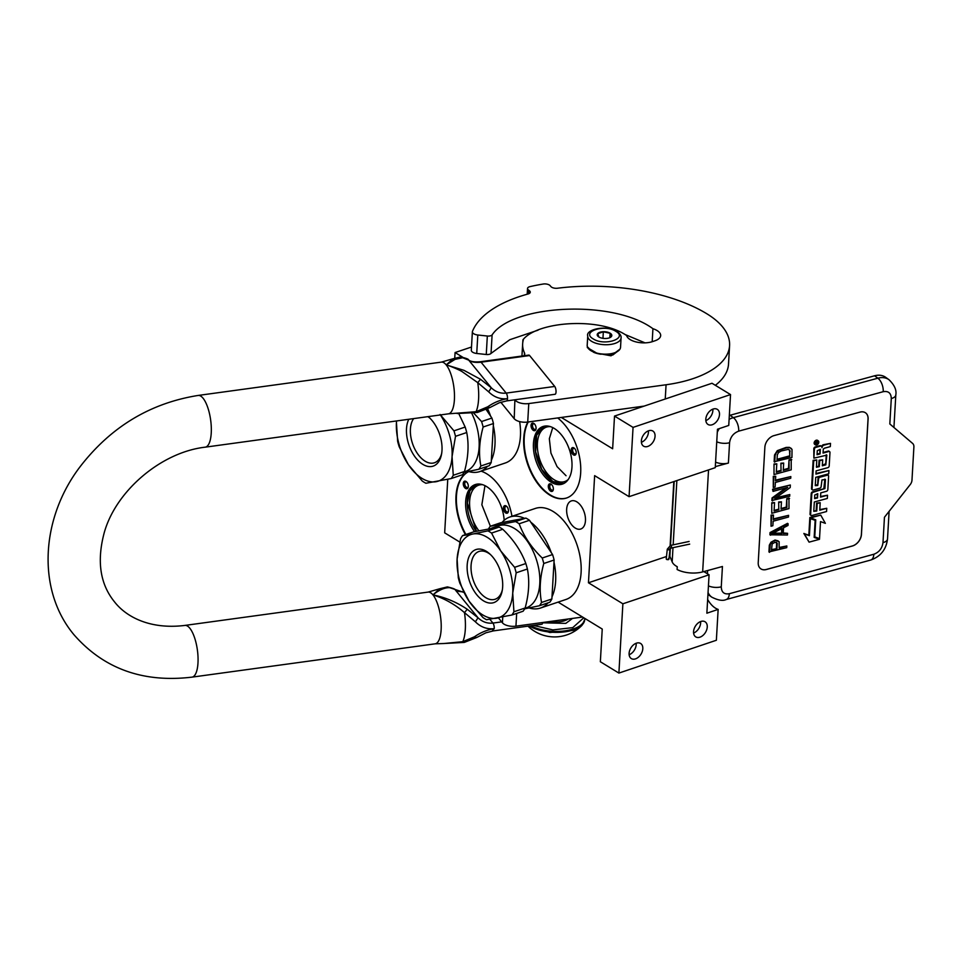 <?xml version="1.0" encoding="UTF-8"?>
<svg xmlns="http://www.w3.org/2000/svg" width="962" height="962" viewBox="0 0 962 962"><rect width="100%" height="100%" fill="white"/><g stroke="black" fill="none" stroke-linecap="round" stroke-linejoin="round"><path stroke-width="1.44" d="M468.494 471.476A48.028 27.886 -108.6 0 0 479.846 471.56A48.028 27.886 -108.6 0 0 487.493 466.329M491.329 460.353A48.028 27.886 -108.6 0 0 493.326 425.685M490.62 416.173A48.028 27.886 -108.6 0 0 487.662 408.862M519.636 421.596A48.028 27.886 71.4 0 1 505.303 462.987L479.846 471.56M529.16 607.96A48.028 27.886 -108.6 0 0 540.512 608.032A48.028 27.886 -108.6 0 0 548.16 602.801M551.996 596.825A48.028 27.886 -108.6 0 0 553.992 562.169M551.286 552.645A48.028 27.886 -108.6 0 0 530.771 522.186M524.482 518.338A48.028 27.886 -108.6 0 0 509.872 517.003A48.028 27.886 -108.6 0 0 501.972 522.534M561.339 417.448L612.638 448.773L614.514 416.077L633.056 427.393L629.064 496.669L594.636 475.637L588.455 582.78L622.883 603.799L618.891 673.075L600.348 661.748L602.236 629.052L558.116 602.116M509.872 517.003L535.329 508.441A48.028 27.886 71.4 0 1 577.08 545.057A48.028 27.886 71.4 0 1 565.969 599.47L540.512 608.032M575.3 528.09A14.827 8.61 -108.6 0 0 580.783 529.016A14.827 8.61 -108.6 0 0 585.257 516.534A14.827 8.61 -108.6 0 0 576.815 501.851A14.827 8.61 -108.6 0 0 571.332 500.925A14.827 8.61 -108.6 0 0 566.858 513.407A14.827 8.61 -108.6 0 0 575.3 528.09M557.671 417.941A44.889 26.07 71.4 0 1 580.375 462.626A44.889 26.07 71.4 0 1 566.534 498.015A44.889 26.07 71.4 0 1 549.927 495.189A44.889 26.07 71.4 0 1 527.849 422.029M481.048 471.152A44.889 26.07 71.4 0 1 486.736 473.809A44.889 26.07 71.4 0 1 511.976 516.293M465.404 534.631A44.889 26.07 71.4 0 1 468.698 471.536M459.752 542.039L444.672 532.84L447.763 479.304M454.749 358.08L455.074 352.549L462.481 357.07M622.883 603.799L709.078 574.783L706.866 613.203L718.145 609.403A20.875 12.121 71.4 0 1 707.659 599.47M718.145 609.403L716.365 640.259L618.891 673.075M614.514 416.077L711.988 383.261L730.531 394.576L728.751 425.432L717.472 429.232L715.259 467.652L629.064 496.669M588.455 582.78L666.486 556.517M703.835 571.584L709.078 574.783M566.774 497.931A44.889 26.07 71.4 0 1 550.408 495.021A44.889 26.07 71.4 0 1 528.27 421.969M465.885 534.475A44.889 26.07 71.4 0 1 468.783 471.56M700.853 621.476A8.874 5.94 -58.6 0 1 705.026 621.753A8.874 5.94 -58.6 0 1 706.721 629.749A8.874 5.94 -58.6 0 1 699.951 637.181A8.874 5.94 -58.6 0 1 695.779 636.904A8.874 5.94 -58.6 0 1 694.095 628.907A8.874 5.94 -58.6 0 1 700.853 621.476M636.411 643.169A8.874 5.94 -58.6 0 1 640.584 643.446A8.874 5.94 -58.6 0 1 642.267 651.442A8.874 5.94 -58.6 0 1 635.509 658.874A8.874 5.94 -58.6 0 1 631.337 658.597A8.874 5.94 -58.6 0 1 629.641 650.601A8.874 5.94 -58.6 0 1 636.411 643.169M713.107 409.054A8.874 5.94 -58.6 0 1 717.279 409.331A8.874 5.94 -58.6 0 1 718.963 417.316A8.874 5.94 -58.6 0 1 712.205 424.747A8.874 5.94 -58.6 0 1 708.032 424.47A8.874 5.94 -58.6 0 1 706.336 416.486A8.874 5.94 -58.6 0 1 713.107 409.054M648.665 430.748A8.874 5.94 -58.6 0 1 652.837 431.024A8.874 5.94 -58.6 0 1 654.521 439.009A8.874 5.94 -58.6 0 1 647.751 446.44A8.874 5.94 -58.6 0 1 643.578 446.164A8.874 5.94 -58.6 0 1 641.894 438.179A8.874 5.94 -58.6 0 1 648.665 430.748M633.056 427.393L730.531 394.576M455.074 352.549L471.5 347.029M571.416 451.827A3.968 2.309 -108.6 0 0 573.941 455.122A3.968 2.309 -108.6 0 0 576.142 453.511A3.968 2.309 -108.6 0 0 575.973 450.974A3.968 2.309 -108.6 0 0 574.362 448.244A3.968 2.309 -108.6 0 0 571.765 448.112A3.968 2.309 -108.6 0 0 571.416 451.827M535.642 429.978A3.968 2.309 -108.6 0 0 536.002 429.004A3.968 2.309 -108.6 0 0 534.235 423.737A3.968 2.309 -108.6 0 0 531.481 423.809A3.968 2.309 -108.6 0 0 532.13 429.16A3.968 2.309 -108.6 0 0 535.642 429.978M551.034 484.126A3.968 2.309 -108.6 0 0 548.316 486.099A3.968 2.309 -108.6 0 0 550.625 491.149A3.968 2.309 -108.6 0 0 553.282 489.742A3.968 2.309 -108.6 0 0 551.503 484.475A3.968 2.309 -108.6 0 0 551.034 484.126M554.244 428.427A30.387 17.641 -108.6 0 0 543.001 426.515A30.387 17.641 -108.6 0 0 533.85 452.092A30.387 17.641 -108.6 0 0 551.142 482.19A30.387 17.641 -108.6 0 0 562.385 484.102A30.387 17.641 -108.6 0 0 571.548 458.525A30.387 17.641 -108.6 0 0 554.244 428.427M503.643 509.884A3.968 2.309 -108.6 0 0 506.168 513.179A3.968 2.309 -108.6 0 0 508.369 511.568A3.968 2.309 -108.6 0 0 508.201 509.03A3.968 2.309 -108.6 0 0 506.601 506.289A3.968 2.309 -108.6 0 0 503.992 506.168A3.968 2.309 -108.6 0 0 503.643 509.884M467.869 488.035A3.968 2.309 -108.6 0 0 468.241 487.061A3.968 2.309 -108.6 0 0 466.462 481.782A3.968 2.309 -108.6 0 0 463.72 481.866A3.968 2.309 -108.6 0 0 464.357 487.217A3.968 2.309 -108.6 0 0 467.869 488.035M504.172 520.298A30.387 17.641 -108.6 0 0 486.471 486.483A30.387 17.641 -108.6 0 0 475.24 484.571A30.387 17.641 -108.6 0 0 474.555 531.637M693.59 633.044A8.874 5.94 121.4 0 0 700.601 621.572M629.148 654.737A8.874 5.94 121.4 0 0 636.159 643.265M705.843 420.61A8.874 5.94 121.4 0 0 712.842 409.139M641.401 442.304A8.874 5.94 121.4 0 0 648.4 430.832M576.202 453.042A2.922 1.696 71.4 0 1 575.432 453.896A2.922 1.696 71.4 0 1 572.823 451.443A2.922 1.696 -108.6 0 1 573.568 448.352A2.922 1.696 -108.6 0 1 574.699 448.569M536.074 428.535A2.922 1.696 71.4 0 1 535.894 428.896A2.922 1.696 -108.6 0 1 535.305 429.389A2.922 1.696 -108.6 0 1 532.996 427.753A2.922 1.696 -108.6 0 1 532.84 424.35A2.922 1.696 71.4 0 1 533.429 423.845A2.922 1.696 71.4 0 1 534.559 424.062M553.342 489.285A2.922 1.696 -108.6 0 1 552.573 490.139A2.922 1.696 -108.6 0 1 551.491 489.947A2.922 1.696 71.4 0 1 549.819 487.061A2.922 1.696 71.4 0 1 550.709 484.595A2.922 1.696 71.4 0 1 551.791 484.776A2.922 1.696 -108.6 0 1 551.839 484.812M563.179 483.802A30.387 17.641 -108.6 0 1 552.753 481.649A30.387 17.641 71.4 0 1 535.569 452.26A30.387 17.641 71.4 0 1 543.819 426.274M508.429 511.099A2.922 1.696 71.4 0 1 507.659 511.952A2.922 1.696 71.4 0 1 505.05 509.499A2.922 1.696 -108.6 0 1 505.796 506.409A2.922 1.696 -108.6 0 1 506.926 506.625M468.302 486.592A2.922 1.696 71.4 0 1 468.133 486.952A2.922 1.696 -108.6 0 1 467.532 487.445A2.922 1.696 -108.6 0 1 465.235 485.81A2.922 1.696 -108.6 0 1 465.067 482.407A2.922 1.696 71.4 0 1 465.668 481.902A2.922 1.696 71.4 0 1 466.798 482.118M476.286 531.252A30.387 17.641 71.4 0 1 476.046 484.331M478.799 530.699A28.716 16.667 71.4 0 1 469.564 503.451A28.716 16.667 71.4 0 1 478.667 485.173A28.716 16.667 71.4 0 1 482.623 484.692M550.396 426.635A28.716 16.667 71.4 0 0 546.44 427.116A28.716 16.667 71.4 0 0 537.782 451.298A28.716 16.667 71.4 0 0 554.136 479.737A28.716 16.667 -108.6 0 0 564.754 481.541A28.716 16.667 -108.6 0 0 568.205 479.533M476.443 531.216L467.364 503.042L469.889 490.812L476.695 484.199M490.379 526.226L481.854 504.761L484.968 485.654M566.053 475.721L557.058 466.618L550.925 453.054L549.338 438.732L552.741 427.597M563.78 483.525L552.849 481.529L541.834 469.48L535.642 451.767L536.64 435.209L544.456 426.142M669.817 551.058L669.6 554.821A14.622 6.77 3.3 0 0 669.865 556.313L672.173 561.916A19.841 9.199 3.3 0 0 677.248 566.714L677.092 569.492A19.841 9.199 3.3 0 0 702.657 571.897L722.438 566.498L721.272 586.82A10.438 4.834 -176.7 0 1 708.441 585.858M708.056 592.544A20.875 14.983 125.9 0 0 711.736 597.125L708.441 594.732A20.875 14.983 -54.1 0 1 707.948 594.36M729.328 415.476A20.875 14.983 -54.1 0 1 730.05 415.259L874.554 375.793A20.875 14.983 -54.1 0 1 885.737 377.357L889.032 379.737A20.875 14.983 125.9 0 0 877.861 378.186L874.554 375.793M721.272 586.82C721.452 592.291 724.145 594.588 729.34 593.71L873.845 554.244C879.1 552.272 882.142 548.4 882.984 542.652L884.451 517.255L910.244 484.535A6.265 4.497 125.9 0 0 911.976 480.206L913.9 446.933A6.265 4.497 125.9 0 0 912.613 443.422L889.826 423.977L891.293 398.569C891.101 393.097 888.407 390.8 883.224 391.69L738.708 431.144C733.453 433.128 730.411 436.988 729.569 442.736L728.402 463.059L715.319 466.63M728.402 463.059A10.438 4.834 -176.7 0 1 715.572 462.097M868.097 418.999L861.447 534.451A10.438 7.492 -54.1 0 1 852.308 546.031L766.293 569.528A10.438 7.492 -54.1 0 1 760.702 568.746A10.438 7.492 -54.1 0 1 758.224 562.638L764.874 447.186A10.438 7.492 -54.1 0 1 774.013 435.606L860.028 412.109A10.438 7.492 -54.1 0 1 865.62 412.89A10.438 7.492 -54.1 0 1 868.097 418.999L868.037 418.951A10.438 7.492 125.9 0 0 865.584 412.866M760.677 568.722A10.438 7.492 125.9 0 0 766.233 569.48L852.248 545.995A10.438 7.492 125.9 0 0 861.387 534.403L868.037 418.951M778.114 540.885L775.023 540.031L770.935 542.255L769.323 545.177L768.939 551.923L786.724 547.655L786.832 545.971L779.136 548.063L779.148 541.702L775.612 540.452L773.039 541.438L770.358 544.107L769.528 552.344M786.832 545.971L779.172 547.474M788.106 523.773L787.517 523.352L770.057 532.539L769.925 534.788L787.457 535.004L787.553 533.321L783.224 533.405L783.549 527.777L788.01 525.456L788.106 523.773L770.646 532.96L770.514 535.209M787.553 533.321L783.248 532.96M773.472 515.043L771.055 515.127L771.031 526.226L772.859 525.721L773.123 521.224L788.491 517.027L788.587 515.343L773.22 519.54L773.472 515.043L771.644 515.548L771.031 526.226M788.587 515.343L773.256 518.951M786.291 507.094L786.88 507.515L781.024 509.114L781.445 501.815L778.655 501.984L778.823 509.716L774.073 511.014L774.554 502.585L771.764 502.765L771.777 513.299L788.984 508.597L788.972 498.063L786.784 498.665L786.291 507.094L781.06 508.525M778.234 509.295L774.109 510.413M785.81 487.902L772.041 497.979L771.897 500.517L789.694 496.236L789.79 494.552L774.783 498.653L790.199 487.53L790.343 485.004L773.135 489.706L773.039 491.39L787.686 487.385L772.63 498.412L772.486 500.937M790.343 485.004L772.546 489.273L773.039 491.39M789.79 494.552L776.093 497.715M775.709 476.274L773.292 476.358L773.268 487.457L775.095 486.952L775.36 482.455L790.728 478.258L790.824 476.575L775.456 480.772L775.709 476.274L773.881 476.779L773.268 487.457M790.824 476.575L775.492 480.182M788.527 468.326L789.117 468.747L783.26 470.346L783.681 463.047L780.891 463.215L781.06 470.947L776.31 472.246L776.791 463.816L774.001 463.997L774.013 474.531L791.221 469.829L791.209 459.295L789.008 459.896L788.527 468.326L783.296 469.757M780.471 470.526L776.334 471.645M791.365 448.496L789.381 447.354L786.134 447.414L777.296 450.649L774.518 455.002L774.133 461.748L791.93 457.479L792.027 449.422L789.97 447.775L786.724 447.835L779.388 450.12L776.358 452.597L775.119 455.435L774.723 462.169M817.88 440.656A2.465 1.768 125.9 0 0 817.616 440.392A2.465 1.768 125.9 0 0 816.293 440.211A2.465 1.768 125.9 0 0 814.321 442.135A2.465 1.768 125.9 0 0 814.718 444.396A2.465 1.768 125.9 0 0 815.054 444.564M821.115 446.176A2.285 1.635 125.9 0 0 820.851 445.911A2.285 1.635 125.9 0 0 819.636 445.743L815.151 446.969A1.527 1.094 125.9 0 0 813.804 448.665L813.876 458.165L826.839 455.134L825.817 464.85L822.33 465.8L822.666 459.86L819.66 460.678L819.323 466.618L816.485 467.267L816.75 459.932L813.72 460.762L812.096 488.985A1.527 1.094 125.9 0 0 813.275 489.995L819.792 488.215A1.527 1.094 125.9 0 0 821.139 486.507L821.981 479.93L825.432 479.485L824.915 488.564L813.143 492.279A1.527 1.094 125.9 0 0 811.808 493.975L810.629 514.538A1.527 1.094 125.9 0 0 811.808 515.548L826.574 511.519L826.755 508.285L819.768 510.197L820.201 502.693L817.195 503.511L816.762 511.014L813.78 511.327L814.321 501.996L827.332 498.448L827.512 495.214L820.526 497.126L820.766 492.869L826.502 491.305A1.527 1.094 125.9 0 0 827.837 489.61L828.607 476.166A1.527 1.094 125.9 0 0 827.428 475.156L819.949 477.2A1.527 1.094 125.9 0 0 818.614 478.896L817.76 485.485L815.259 485.654L815.74 477.332L828.751 473.785L828.931 470.55L815.932 474.11L816.113 470.875L827.861 467.664A1.527 1.094 125.9 0 0 829.196 465.969L829.978 452.525A1.527 1.094 125.9 0 0 828.787 451.515L823.063 453.078L823.244 449.855A1.527 1.094 -54.1 0 1 824.59 448.16L830.314 446.596L830.507 443.362L823.989 445.141A2.285 1.635 125.9 0 0 821.993 447.679A2.285 1.635 125.9 0 0 821.44 446.344A2.285 1.635 125.9 0 0 820.225 446.176L815.74 447.402A1.527 1.094 125.9 0 0 814.393 449.098L813.876 458.165M830.507 443.362L823.4 444.721A2.285 1.635 125.9 0 0 821.584 446.452M829.268 451.491A1.527 1.094 125.9 0 0 828.198 451.094L823.099 452.489M828.931 470.55L815.968 473.508M827.897 475.132A1.527 1.094 125.9 0 0 826.839 474.723L819.359 476.767A1.527 1.094 125.9 0 0 818.025 478.463L817.676 484.415L815.271 485.569M827.512 495.214L820.55 496.524M820.201 502.693L816.606 503.09L816.173 510.594L813.792 511.243M826.755 508.285L819.804 509.607M824.843 479.148L823.821 488.78L812.553 491.859A1.527 1.094 125.9 0 0 811.219 493.554L810.04 514.117A1.527 1.094 125.9 0 0 810.738 515.151M816.75 459.932L813.13 460.341L811.507 488.552A1.527 1.094 125.9 0 0 812.217 489.586M822.666 459.86L819.071 460.257L818.734 466.197L816.353 466.847M826.25 454.785L825.733 463.78L822.366 465.199M815.151 520.334L809.8 518.193L808.814 535.257L803.847 533.465L809.078 542.147L819.48 539.309L814.165 537.397L815.151 520.334L810.389 518.626L809.403 535.678L804.436 533.898L809.078 542.147M819.48 539.309L814.177 537.181M815.139 519.612L815.103 520.298M820.742 515.103L809.836 517.496L815.74 519.829L814.754 536.892L819.528 538.6L820.502 521.596L825.372 523.34L820.742 515.103L810.425 517.917M786.784 498.665L786.88 507.515M789.561 498.484L787.373 499.086M771.764 502.765L771.777 513.299M774.554 502.585L772.366 503.186M778.655 501.984L778.823 509.716M781.445 501.815L779.244 502.417M789.008 459.896L789.117 468.747M791.798 459.716L789.598 460.317M774.001 463.997L774.013 474.531M776.791 463.816L774.59 464.418M780.891 463.215L781.06 470.947M783.681 463.047L781.481 463.648M774.518 455.002L775.119 455.435M816.63 445.009A2.465 1.768 125.9 0 0 818.614 443.085A2.465 1.768 125.9 0 0 818.205 440.824A2.465 1.768 125.9 0 0 816.882 440.644A2.465 1.768 125.9 0 0 814.91 442.568A2.465 1.768 125.9 0 0 815.307 444.817A2.465 1.768 125.9 0 0 816.63 445.009M776.947 548.665L771.452 550.168L772.173 543.879L775.156 542.243L777.248 543.326L776.947 548.665L771.488 549.567M782.07 528.463L781.781 533.525L772.041 533.694L782.07 528.463M777.308 454.834L778.523 452.561L781.132 451.022L788.07 449.398L789.814 450.312L789.826 456.385L777.019 459.884L777.308 454.834M815.367 442.448L818.229 441.426L816.894 443.229L818.121 443.338L815.271 444.119L815.367 442.448L816.353 443.386L815.824 442.785M820.321 449.326L820.057 453.908L817.051 454.725L817.279 450.661L820.321 449.326M817.76 493.686L817.52 497.943L814.682 498.593L814.73 495.021L817.76 493.686M776.406 542.315L777.248 543.326M776.659 542.905L776.358 548.244M781.433 528.787L781.781 533.525M781.192 533.092L772.907 533.237M788.948 449.615L789.814 450.312M789.225 449.879L790.127 451.334M789.537 450.901L789.826 456.385M789.237 455.964L777.055 459.295M816.991 441.774L818.205 442.039M819.696 449.494L820.057 453.908M819.468 453.475L817.087 454.124M817.135 493.867L817.52 497.943M816.93 497.522L814.537 498.172M816.401 442.532L815.523 442.183M593.482 352.224A15.873 7.359 3.3 0 0 601.13 354.244M604.413 354.497A15.873 7.359 3.3 0 0 613.888 353.246A15.873 7.359 3.3 0 0 617.099 351.731L617.844 351.226A16.703 7.744 3.3 0 0 620.538 347.33L621.079 337.915C621.428 335.822 619.997 333.634 616.774 331.373C604.87 324.447 585.317 329.954 587.734 335.991A16.703 7.744 3.3 0 0 591.522 341.282A16.703 7.744 3.3 0 0 609.824 344.528A16.703 7.744 3.3 0 0 621.079 337.915M587.734 335.991L587.193 345.406A16.703 7.744 3.3 0 0 589.417 349.591A16.703 7.744 3.3 0 0 590.981 350.709A16.703 7.744 3.3 0 0 614.453 352.838A16.703 7.744 3.3 0 0 617.844 351.226M589.778 349.879A15.873 7.359 3.3 0 0 590.103 350.168L589.417 349.591M615.788 331.301C604.533 323.773 580.579 331.83 593.241 338.901C604.497 346.428 628.451 338.371 615.788 331.301M610.148 333.201A7.311 3.391 3.3 0 0 600.36 332.118A7.311 3.391 3.3 0 0 598.196 336.508A7.311 3.391 3.3 0 0 598.881 337.001A7.311 3.391 3.3 0 0 610.63 337.229A7.311 3.391 3.3 0 0 610.148 333.201M610.425 337.361L611.279 336.652L610.088 333.285L603.33 331.806L597.751 333.682L598.929 337.049M603.33 331.806L602.958 338.347M610.088 333.285L609.836 337.662M591.87 351.214L587.361 346.753M619.384 349.915L612.77 355.026L602.513 354.028M619.961 349.134L611.026 355.808L596.825 353.162L587.289 347.571M668.337 558.706C669.263 559.547 668.746 559.824 666.798 559.547L666.221 558.982L667.291 549.158L670.562 545.406L689.129 541.462M499.158 527.08A49.074 28.499 -108.6 0 1 500.974 528.114A49.074 28.499 71.4 0 1 502.777 529.28C513.528 539.67 521.224 551.094 525.841 563.54A49.074 28.499 71.4 0 1 527.392 569.011C529.713 580.964 528.968 593.963 525.144 607.984A49.074 28.499 71.4 0 1 523.087 611.243L511.856 615.031L486.544 619.732A49.074 28.499 -108.6 0 1 482.936 617.532L469.071 601.19L459.872 583.273A49.074 28.499 -108.6 0 1 458.309 577.801L457.106 559.102L460.557 538.84A49.074 28.499 -108.6 0 1 462.614 535.569L473.845 531.794L499.158 527.08L487.926 530.856A49.074 28.499 -108.6 0 1 489.742 531.89A49.074 28.499 -108.6 0 1 491.546 533.068L502.777 529.28M491.546 533.068L500.757 550.973A43.855 25.469 -108.6 0 0 487.145 537.289A43.855 25.469 -108.6 0 0 472.943 533.994L487.926 530.856M529.497 520.286L519.167 523.773A49.074 28.499 71.4 0 0 517.364 522.594A49.074 28.499 -108.6 0 0 515.548 521.56L525.877 518.085A49.074 28.499 71.4 0 1 527.693 519.107A49.074 28.499 71.4 0 1 529.497 520.286L552.561 554.545A49.074 28.499 71.4 0 1 554.124 560.016L551.875 598.989A49.074 28.499 71.4 0 1 549.807 602.248L539.478 605.723L524.675 608.838M490.488 554.593A25.216 14.634 -108.6 0 0 479.004 551.466A25.216 14.634 -108.6 0 0 471.067 565.596A25.216 14.634 71.4 0 0 478.499 590.584A25.216 14.634 71.4 0 0 495.093 599.254A25.216 14.634 71.4 0 0 502.356 589.826M502.657 586.916A27.982 16.246 71.4 0 1 502.152 590.969A27.982 16.246 71.4 0 1 481.974 599.819A27.982 16.246 71.4 0 1 467.171 565.247A27.982 16.246 71.4 0 1 489.646 553.799A27.982 16.246 71.4 0 1 502.657 586.916M519.167 523.773C523.761 536.231 531.445 547.643 542.231 558.02A49.074 28.499 71.4 0 1 543.783 563.491C539.935 577.525 539.189 590.512 541.546 602.465L551.875 598.989M543.783 563.491L554.124 560.016M541.546 602.465A49.074 28.499 71.4 0 1 539.478 605.723M491.341 528.198L498.484 525.793A43.326 25.156 -108.6 0 1 514.514 528.535A43.326 25.156 71.4 0 1 539.189 571.44A43.326 25.156 71.4 0 1 526.13 607.924L524.963 608.309M542.231 558.02L552.561 554.545M525.877 518.085L500.565 522.799L490.235 526.274L515.548 521.56M490.235 526.274A49.074 28.499 -108.6 0 0 488.66 528.679M462.614 535.569L472.943 533.994A43.855 25.469 -108.6 0 0 457.106 559.102A43.855 25.469 -108.6 0 0 469.071 601.19A43.855 25.469 -108.6 0 0 496.873 618.169A43.855 25.469 71.4 0 0 512.722 593.061L513.924 611.76A49.074 28.499 71.4 0 1 511.856 615.031M514.61 567.315A49.074 28.499 71.4 0 1 516.173 572.799L512.722 593.061A43.855 25.469 71.4 0 0 500.757 550.973L514.61 567.315L525.841 563.54M513.924 611.76L525.144 607.984M516.173 572.799L527.392 569.011M396.44 422.619L396.56 420.947A43.855 25.469 -108.6 0 0 396.44 422.619A43.855 25.469 -108.6 0 0 408.405 464.706L399.206 446.789A49.074 28.499 -108.6 0 1 397.643 441.317L396.44 422.619M429.834 418.109A25.216 14.634 -108.6 0 0 427.825 416.666M413.636 418.614A25.216 14.634 -108.6 0 0 410.401 429.112A25.216 14.634 71.4 0 0 417.833 454.1A25.216 14.634 71.4 0 0 434.427 462.77A25.216 14.634 71.4 0 0 441.69 453.342M428.162 416.618A27.982 16.246 71.4 0 1 428.98 417.316A27.982 16.246 71.4 0 1 441.991 450.432A27.982 16.246 71.4 0 1 441.486 454.485A27.982 16.246 71.4 0 1 421.308 463.335A27.982 16.246 71.4 0 1 406.505 428.763A27.982 16.246 71.4 0 1 408.79 419.276M473.665 413.059L481.565 421.536A49.074 28.499 71.4 0 1 483.128 427.008C479.28 441.041 478.523 454.04 480.88 465.981L491.209 462.506A49.074 28.499 71.4 0 1 489.153 465.764L478.823 469.24L464.009 472.354M483.128 427.008L493.458 423.533L491.209 462.506M480.88 465.981A49.074 28.499 71.4 0 1 478.823 469.24M471.753 413.287A43.326 25.156 71.4 0 1 465.464 471.44L464.297 471.837M481.565 421.536L491.895 418.061A49.074 28.499 71.4 0 1 493.458 423.533M486.207 409.608L491.895 418.061M440.091 414.49L453.944 430.844L465.175 427.056A49.074 28.499 71.4 0 1 466.726 432.527C469.047 444.492 468.302 457.479 464.49 471.5A49.074 28.499 71.4 0 1 462.421 474.759L451.202 478.547L425.889 483.261A49.074 28.499 -108.6 0 1 422.27 481.048L408.405 464.706A43.855 25.469 -108.6 0 0 436.219 481.685A43.855 25.469 71.4 0 0 452.056 456.577L453.258 475.276A49.074 28.499 71.4 0 1 451.202 478.547M458.79 413.636L465.175 427.056M453.258 475.276L464.49 471.5M453.944 430.844A49.074 28.499 71.4 0 1 455.507 436.315L466.726 432.527M455.507 436.315L452.056 456.577A43.855 25.469 71.4 0 0 440.392 414.947M492.508 630.459L494.24 628.643C487.012 629.413 480.723 627.128 475.384 621.801L464.49 612.626A31.806 10.991 -97.8 0 1 462.818 641.678L464.285 642.412L443.867 643.518L462.818 641.678L474.519 636.76C480.411 632.599 486.976 629.882 494.24 628.643A4.173 1.443 -97.8 0 0 492.929 623.075C487.337 623.689 482.371 621.921 478.03 617.772L467.243 609.259C456.505 602.092 445.069 597.294 432.948 594.877L439.79 588.744L428.078 592.099A26.106 9.019 82.2 0 1 432.948 594.877C439.081 589.922 444.66 587.517 449.711 587.674L463.924 592.424M475.384 621.801L478.03 617.772L455.242 589.85L458.621 591.402L463.696 591.979M467.243 609.259L464.49 612.626C454.918 604.364 444.396 598.448 432.948 594.877A26.106 9.019 82.2 0 1 441.161 623.388A26.106 9.019 82.2 0 1 435.161 643.818L443.855 643.518M480.291 361.748L480.291 361.748C474.386 362.217 470.466 361.592 468.506 359.872L491.293 387.794C495.586 391.919 500.553 393.686 506.192 393.097L481.06 362.193A4.173 1.443 -97.8 0 0 480.291 361.748L528.823 355.098A4.173 1.443 -97.8 0 1 529.605 355.543L481.06 362.193C475.42 362.77 471.356 362.109 468.879 360.209L460.666 356.926L453.054 358.766L446.212 364.899C447.246 364.899 459.932 369.937 462.566 371.957L477.753 382.648L488.648 391.823C494.035 397.198 500.324 399.47 507.503 398.665C500.3 399.867 493.722 402.585 487.782 406.782L476.082 411.7L448.424 413.84A26.106 9.019 -97.8 0 0 454.425 393.41A26.106 9.019 -97.8 0 0 446.212 364.899L463.924 370.322L480.507 379.281L491.293 387.794L488.648 391.823M474.519 636.76L476.611 637.541L464.285 642.412M462.962 357.696L455.026 359.367L446.212 364.899A26.106 9.019 -97.8 0 0 441.342 362.121L198.172 395.442A26.106 9.019 82.2 0 1 203.054 398.208A26.106 9.019 82.2 0 1 211.267 426.719A26.106 9.019 82.2 0 1 205.267 447.162C161.4 452.14 115.933 490.716 104.257 532.611C96.645 560.966 100.06 584.042 114.478 601.815C126.359 617.183 150.529 629.701 184.92 625.42L428.078 592.099M542.724 622.498A4.173 1.443 82.2 0 1 541.822 624.254L493.29 630.904L485.942 632.792L476.611 637.541M506.541 400.926L555.074 394.276A4.173 1.443 -97.8 0 0 556.036 391.005A4.173 1.443 -97.8 0 0 554.725 386.447L506.192 393.097A4.173 1.443 82.2 0 1 507.503 398.665A4.173 1.443 -97.8 0 1 506.541 400.926L499.206 402.813L489.874 407.563L487.782 406.782M529.605 355.543L554.725 386.447M582.563 617.039L515.945 626.166A10.438 4.834 -176.7 0 1 502.429 622.811L498.412 617.869M538.047 330.17L509.836 339.694L491.029 353.403A4.485 2.08 -176.7 0 1 486.267 354.497L487.325 336.027L477.801 335.004A6.265 2.898 3.3 0 1 472.378 331.794A6.265 2.898 3.3 0 1 472.474 331.349A133.634 61.941 -176.7 0 1 518.999 296.741A133.634 61.941 -176.7 0 1 528.018 293.999A5.219 2.417 -176.7 0 0 530.266 292.171A5.219 2.417 -176.7 0 0 529.461 290.777L528.342 289.899A5.219 2.417 3.3 0 1 527.525 288.504L527.2 294.228M487.325 336.027A4.485 2.08 3.3 0 0 492.099 334.932C512.085 304.641 612.638 299.014 652.933 328.703A15.873 7.359 -176.7 0 1 660.666 335.582A15.873 7.359 -176.7 0 1 654.894 340.813L652.476 341.618A15.873 7.359 -176.7 0 1 636.447 342.027A15.873 7.359 -176.7 0 1 626.659 335.582C599.939 316.835 537.361 321.236 522.919 339.839L522.751 342.712M523.977 355.76A10.438 4.834 -176.7 0 0 524.723 354.112A10.438 4.834 -176.7 0 0 524.482 352.946A81.229 37.65 -176.7 0 1 522.655 343.819A81.229 37.65 -176.7 0 1 523.328 339.875L522.919 339.839M644.155 406.096L527.717 422.053A10.438 4.834 -176.7 0 1 514.201 418.698L514.898 399.783M515.259 400.228A10.438 4.834 3.3 0 0 528.775 403.571L666.065 384.764L665.247 399.002M527.525 288.504A5.219 2.417 3.3 0 1 530.11 286.592A146.164 67.737 -176.7 0 1 543.121 284.043A5.219 2.417 3.3 0 1 550.108 285.642L550.901 286.568A5.219 2.417 -176.7 0 0 557.527 288.227A133.634 61.941 -176.7 0 1 706.854 313.78A100.228 46.453 -176.7 0 1 729.581 345.586A100.228 46.453 -176.7 0 1 666.065 384.764M645.021 342.857L625.288 334.608M652.933 328.703L652.188 341.714M514.201 418.698L500.829 402.248M729.581 345.586L728.523 364.057A100.228 46.453 -176.7 0 1 715.343 385.305M486.267 354.497L476.731 353.475A6.265 2.898 -176.7 0 1 471.308 350.264L472.378 331.794M528.823 626.034L549.927 632.515L573.172 630.375L581.962 625.348L584.03 622.246M533.333 625.42L552.885 629.906L572.763 627.621L583.79 617.784M572.522 618.41L565.812 623.376L542.688 622.799M669.865 556.313L670.31 548.689M670.49 545.418L674.182 481.481M729.34 593.71A10.438 5.435 74.7 0 1 726.19 599.518L870.706 560.052C880.591 556.529 886.194 549.518 887.517 538.997A10.438 4.834 3.3 0 1 882.984 542.652M873.845 554.244A10.438 5.435 74.7 0 1 870.706 560.052M707.599 570.55L707.419 573.773M883.224 391.69A10.438 5.435 -105.3 0 0 877.861 378.186L733.345 417.652L730.05 415.259M738.708 431.144A10.438 5.435 -105.3 0 0 733.345 417.652A20.875 14.983 125.9 0 0 729.1 419.36M719.275 428.619A20.875 14.983 125.9 0 0 717.303 432.227M702.657 571.897L708.537 469.913M729.569 442.736A10.438 4.834 -176.7 0 1 716.75 441.774M891.293 398.569A10.438 4.834 3.3 0 0 895.814 394.913C896.716 390.067 894.444 385.016 889.032 379.737M672.173 561.916L672.991 547.667M673.159 544.853L676.863 480.567M670.454 547.667C671.572 548.268 671.837 547.643 671.248 545.791L670.562 545.406M669.408 548.881C670.334 549.723 669.817 549.999 667.881 549.723L667.291 549.158M501.671 621.873L492.929 623.075L489.886 619.324M198.172 395.442C150.541 403.054 111.388 426.539 80.712 465.921C40.741 517.556 36.34 589.826 73.978 634.74C103.812 668.818 143.158 682.948 192.003 677.14A26.106 9.019 -97.8 0 0 198.004 656.697A26.106 9.019 -97.8 0 0 189.791 628.186A26.106 9.019 -97.8 0 0 184.92 625.42M439.79 588.744L447.402 586.904L449.711 587.674M480.507 379.281L477.753 382.648A31.806 10.991 82.2 0 1 476.082 411.7L477.549 412.433L457.13 413.54M502.429 622.811L502.765 617.003M515.945 626.166L516.678 613.407M491.029 353.403L492.099 334.932M524.482 352.946L524.35 355.255M527.717 422.053L528.775 403.571M528.102 293.975L528.342 289.899M529.461 290.777L529.304 293.47M476.731 353.475L477.801 335.004M529.365 625.961A31.325 14.514 3.3 0 0 573.316 629.918A31.325 14.514 3.3 0 0 584.728 619.588L584.788 618.41M530.771 625.769A31.325 14.514 3.3 0 0 573.376 628.944A31.325 14.514 3.3 0 0 584.788 618.626M568.169 619.011A17.232 7.985 -176.7 0 1 564.598 620.718A17.232 7.985 -176.7 0 1 549.35 621.584M673.821 481.601L670.141 545.526M711.736 597.125C718.085 600.348 722.907 601.142 726.19 599.518M895.814 394.913L893.938 427.489M889.104 511.351L887.517 538.997M668.915 559.271L669.997 549.446L671.127 548.063L689.694 544.119M192.003 677.14L435.161 643.818M448.424 413.84L205.267 447.162M453.054 358.766L441.342 362.121M447.402 586.904C452.825 588.191 455.435 589.177 455.242 589.85M468.506 359.872C468.662 359.175 466.041 358.189 460.666 356.926M489.874 407.563L477.549 412.433M521.945 356.036L522.655 343.819M527.97 626.154A38.215 38.215 0 0 0 581.962 625.348L584.728 619.588"/></g></svg>
